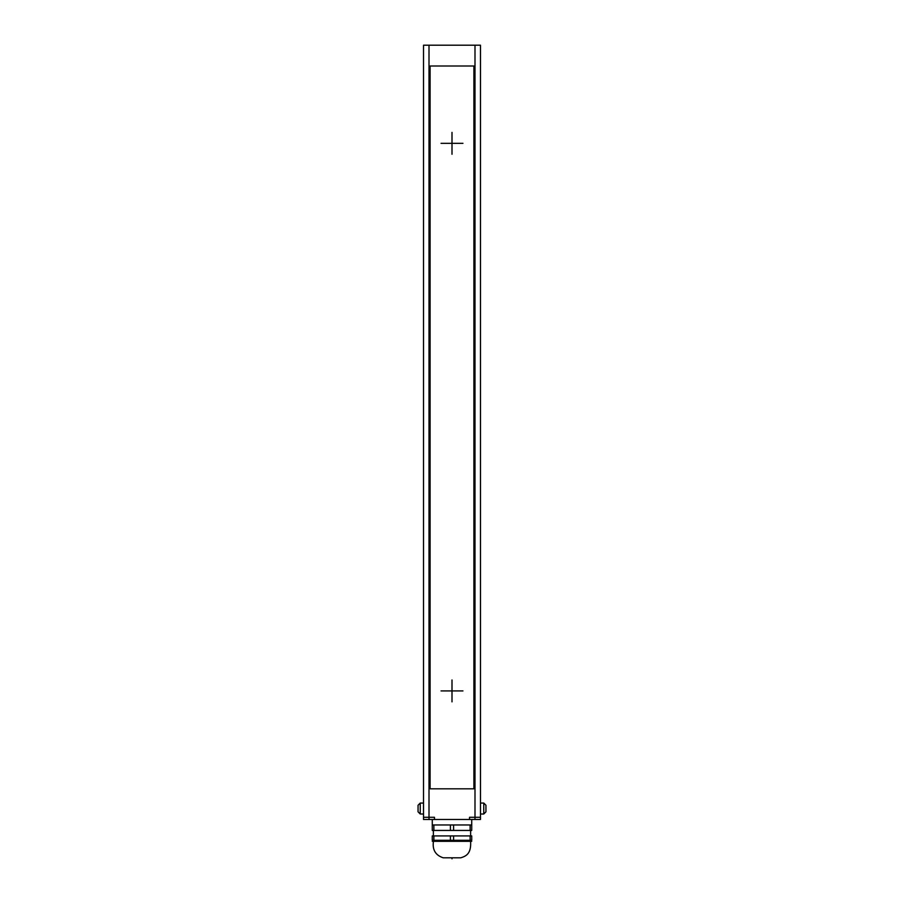 <?xml version="1.0" encoding="UTF-8"?>
<svg xmlns="http://www.w3.org/2000/svg" width="904" height="904" viewBox="0 0 904 904"><rect width="100%" height="100%" fill="white"/><g stroke="black" fill="none" stroke-linecap="round" stroke-linejoin="round"><path stroke-width="1.36" d="M474.995 45.2L480.476 45.2L480.476 817.295L469.526 817.295L469.526 819.487L474.995 819.487L474.995 45.2L429.004 45.2L429.004 817.295L423.524 817.295L423.524 45.2L429.004 45.2M474.995 819.487L480.476 819.487L480.476 817.295M423.524 817.295L423.524 819.487L429.004 819.487L429.004 817.295L434.474 817.295L434.474 819.487L469.526 819.487M429.004 819.487L434.474 819.487M453.593 824.968L453.593 830.437L433.875 830.437L433.875 824.968L471.718 824.968L471.718 819.487M433.875 824.968L432.281 824.968L432.281 819.487M450.407 830.437L450.407 824.968M453.593 835.917L453.593 840.291L433.875 840.291L433.875 835.917L471.718 835.917L471.718 840.291L470.125 840.291L470.125 835.917M450.407 840.291L450.407 835.917M433.875 830.437L432.281 830.437L432.281 824.968M453.593 830.437L471.718 830.437L471.718 824.968M470.125 830.437L470.125 824.968M442.146 841.319L439.073 841.172M433.875 835.917L432.281 835.917L432.281 840.291L433.875 840.291M471.718 841.319L432.281 841.319M461.854 841.319L458.78 841.172M453.593 840.291L470.125 840.291M452 858.8L452 857.817L460.757 857.817C465.662 856.257 471.289 854.133 470.622 841.827M452 857.817L443.242 857.817C435.626 855.308 432.349 849.975 433.378 841.827M423.524 803.057L420.236 803.057L418.055 805.249L418.055 811.826L420.236 814.007L418.055 811.826M423.524 814.007L420.236 814.007L420.236 803.057L418.055 805.249M480.476 814.007L483.764 814.007L485.945 811.826L485.945 805.249L483.764 803.057L485.945 805.249M480.476 803.057L483.764 803.057L483.764 814.007L485.945 811.826M473.899 788.819L473.899 66.003L430.101 66.003L430.101 788.819L473.899 788.819M462.95 143.329L441.05 143.329M452 154.279L452 132.38M452 148.798L452 137.849M462.95 690.916L441.05 690.916M452 701.866L452 679.966M452 696.385L452 685.435M470.622 835.917L470.622 830.437M433.378 835.917L433.378 830.437"/></g></svg>
